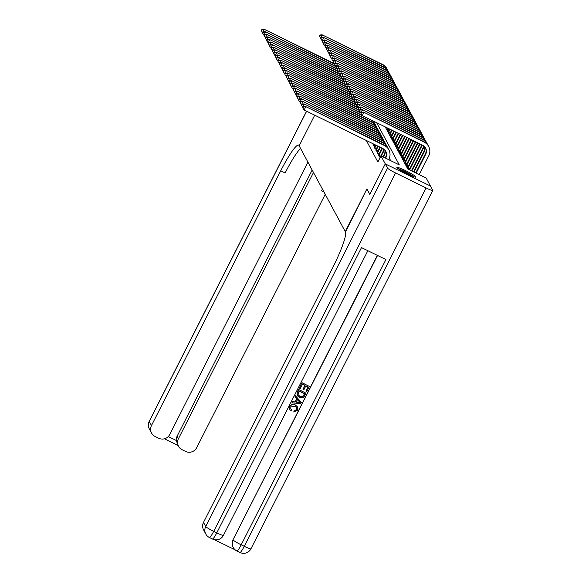 <?xml version="1.0" encoding="UTF-8"?>
<svg xmlns="http://www.w3.org/2000/svg" width="582" height="582" viewBox="0 0 582 582"><rect width="100%" height="100%" fill="white"/><g stroke="black" fill="none" stroke-linecap="round" stroke-linejoin="round"><path stroke-width="0.87" d="M396.873 167.565A10.716 1.055 -153.1 0 1 396.844 167.383A10.716 1.055 -153.1 0 1 406.207 170.955A10.716 1.055 -153.1 0 1 415.926 176.899A10.716 1.055 -153.1 0 1 415.955 177.081A10.716 1.055 -153.1 0 1 406.592 173.509A10.716 1.055 -153.1 0 1 396.873 167.565M385.182 126.869L407.851 169.064L426.169 178.041L430.462 186.036L385.269 163.891L380.977 155.896L399.296 164.881L376.627 122.686M395.542 172.956L213.71 531.359A8.243 0.808 -153.1 0 1 205.715 526.528A8.243 8.119 151.8 0 0 205.788 534.021L203.569 529.896A8.243 8.119 -28.2 0 1 203.504 522.403L205.715 526.528L387.547 168.125A8.243 0.808 26.9 0 0 395.542 172.956L426.075 187.921A8.243 0.808 26.9 0 0 432.761 190.409A8.243 0.808 26.9 0 0 432.739 190.27L430.462 186.036M386.986 128.702L387.357 129.793L388.776 130.492M388.369 131.277L388.74 132.369L390.166 133.067M389.758 133.853L390.129 134.951L391.548 135.65M391.14 136.435L391.511 137.527L392.937 138.225M392.523 139.011L392.894 140.102L394.32 140.8M393.912 141.586L394.283 142.685L395.702 143.383M395.294 144.169L395.665 145.26L397.091 145.958M396.677 146.744L397.048 147.835L398.474 148.534M398.066 149.319L398.437 150.418L399.856 151.116M399.448 151.902L399.819 152.993L401.245 153.692M400.831 154.477L401.209 155.569L402.628 156.267M402.22 157.053L402.591 158.151L404.017 158.842M403.602 159.635L403.973 160.727L405.399 161.425M404.992 162.211L405.363 163.302L406.782 164M406.374 164.786L406.745 165.885L408.171 166.576M407.756 167.369L408.127 168.46L409.553 169.158M366.311 140.458L377.885 161.992L380.977 155.896M390.653 160.639L389.351 158.209M373.069 144.671L373.44 145.762L374.859 146.46M374.452 147.246L374.823 148.337L376.248 149.036M375.834 149.821L376.205 150.92L377.631 151.618M377.223 152.404L377.594 153.495L379.013 154.194M378.606 154.979L378.977 156.071L380.402 156.769M369.81 194.366L385.269 163.891L369.81 194.373L366.9 188.954L345.257 231.621L298.966 145.464A34.338 4.78 -63.9 0 0 298.61 145.1A34.338 4.78 -63.9 0 0 280.735 170.788L151.473 425.566A8.243 8.119 151.8 0 0 155.096 436.471L158.697 438.239A8.243 8.119 151.8 0 0 169.733 434.514L307.922 162.138M314.717 115.178L299.163 145.835L314.717 115.178M262.853 32.796L261.383 30.817L261.885 29.391L261.383 30.817M261.885 29.391L263.857 29.1L334.243 63.591M263.857 29.1L334.825 64.253L333.37 62.245L333.872 60.819L333.37 62.245M262.002 29.595L264.133 29.617L262.584 32.665M320.988 38.448L319.518 36.47L320.027 35.044L319.518 36.47M320.027 35.044L321.992 34.753L382.396 64.355A10.301 10.149 -28.2 0 1 386.834 68.618L387.11 69.134A10.301 10.149 -28.2 0 1 387.605 70.196M321.992 34.753L382.672 64.864A10.301 10.149 -28.2 0 1 387.11 69.134M320.136 35.255L322.268 35.269L320.726 38.317M264.235 35.371L262.766 33.392L263.275 31.966L262.766 33.392M263.275 31.966L265.239 31.675L335.625 66.166M265.239 31.675L336.214 66.828L334.752 64.828L335.261 63.402L334.752 64.828M263.384 32.177L265.516 32.192L263.973 35.24M265.625 37.946L264.148 35.975L264.657 34.549L264.148 35.975M264.657 34.549L266.629 34.258L337.014 68.741M266.629 34.258L337.596 69.411M264.766 34.753L266.905 34.767L265.356 37.815M267.007 40.529L265.538 38.55L266.039 37.124L265.538 38.55M266.039 37.124L268.011 36.833L338.397 71.324M268.011 36.833L338.979 71.986M266.156 37.328L268.287 37.35L266.745 40.398M322.377 41.024L320.9 39.052L321.41 37.626L320.9 39.052M321.41 37.626L323.381 37.335L383.785 66.93A10.301 10.149 -28.2 0 1 388.216 71.193L388.492 71.71A10.301 10.149 -28.2 0 1 388.987 72.772M323.381 37.335L384.062 67.447A10.301 10.149 -28.2 0 1 388.492 71.71M321.519 37.83L323.657 37.845L322.108 40.893M323.759 43.606L322.29 41.628L322.792 40.202L322.29 41.628M322.792 40.202L324.763 39.911L385.168 69.505A10.301 10.149 -28.2 0 1 389.605 73.776L389.882 74.292A10.301 10.149 -28.2 0 1 390.377 75.354M324.763 39.911L385.444 70.022A10.301 10.149 -28.2 0 1 389.882 74.292M322.908 40.405L325.04 40.427L323.497 43.475M325.149 46.182L323.672 44.203L324.181 42.777L323.672 44.203M324.181 42.777L326.146 42.486L386.55 72.088A10.301 10.149 -28.2 0 1 390.988 76.351L391.264 76.868A10.301 10.149 -28.2 0 1 391.759 77.93M326.146 42.486L386.826 72.597A10.301 10.149 -28.2 0 1 391.264 76.868M324.29 42.988L326.422 43.003L324.88 46.051M268.397 43.104L266.92 41.126L267.429 39.7L266.92 41.126M267.429 39.7L269.393 39.409L339.779 73.899M269.393 39.409L340.368 74.561M267.538 39.911L269.67 39.925L268.127 42.973M326.531 48.757L325.054 46.778L325.564 45.36L325.054 46.778M325.564 45.36L327.535 45.069L387.939 74.663A10.301 10.149 -28.2 0 1 392.37 78.926L392.654 79.443A10.301 10.149 -28.2 0 1 393.141 80.505M327.535 45.069L388.216 75.18A10.301 10.149 -28.2 0 1 392.654 79.443M325.673 45.563L327.812 45.578L326.262 48.626M398.75 169.107A9.268 0.909 -153.1 0 1 412.674 176.011A9.268 0.909 -153.1 0 1 413.438 176.557M414.282 176.848A10.643 1.048 26.9 0 0 413.671 176.426A10.643 1.048 26.9 0 0 398.015 168.598M408.95 174.644A8.585 0.844 26.9 0 0 402.94 171.595M313.494 172.505L178.405 438.763A8.243 8.119 151.8 0 0 182.028 449.668L185.629 451.436A8.243 8.119 151.8 0 0 196.672 447.711L325.222 194.33M321.533 190.78L322.392 189.077A34.338 4.78 -63.9 0 0 321.533 190.78L323.941 191.958M168.285 436.551L176.208 440.428A8.243 8.119 -28.2 0 1 177.081 436.289L178.405 438.763M312.163 170.031L177.081 436.289M300.574 148.454A34.338 4.78 -63.9 0 0 285.129 172.941L280.735 170.788M176.208 440.428L178.478 446.256M290.745 408.906L291.597 409.917L290.833 410.827L289.865 409.67L289.821 406.483C291.16 404.33 293.001 403.821 295.358 404.956L297.453 406.891M289.821 409.583L289.821 406.483M289.909 406.643C291.247 404.497 293.095 403.988 295.445 405.123L297.497 406.971L297.438 410.31L293.786 411.918L294.092 410.776L296.529 409.677L296.616 407.575M294.914 397.019L295.38 395.76L301.236 402.257L300.734 403.581L291.931 402.897L292.484 401.798L295.161 402.075L296.747 398.954L294.914 397.019L295.467 395.927L301.323 402.417M291.931 402.897L292.397 401.638L295.074 401.907L296.631 398.837M305.965 391.191L308.053 387.066L305.805 385.961L303.848 389.809L303.004 389.394L304.953 385.546L302.422 384.302L300.232 388.616L299.293 388.041L302.007 382.694L309.428 386.448L306.809 391.606L305.965 391.191L307.922 387.001M303.004 389.394L304.815 385.48M214.372 539.674L235.223 549.888M205.788 534.021A8.243 8.243 0 0 0 209.418 537.521A8.243 1.149 116.1 0 0 213.71 531.359L216.766 532.857L361.487 247.597L385.917 259.565L241.195 544.825A8.243 0.808 -153.1 0 1 233.2 539.994A8.243 8.119 151.8 0 0 233.273 547.487L233.106 547.182A8.243 8.119 -28.2 0 1 233.033 539.689L377.551 255.469M377.296 255.338L233.033 539.689M297.089 395.404L297.257 392.064L298.581 389.445L306.001 393.199L303.971 396.946L302.909 397.753L299.33 397.426L297.133 395.484L297.344 392.232L298.668 389.613L306.001 393.199M369.81 194.373L366.9 188.954L345.453 231.992A34.338 4.78 116.1 0 1 332.759 267.625L203.504 522.403M387.547 168.125L385.277 163.898L430.469 186.044M299.381 388.201L302.007 382.694M302.094 382.861L309.428 386.448M297.868 394.545L299.868 396.4L303.113 396.437L304.633 393.818L298.995 391.053L297.999 394.836M297.78 394.378L299.781 396.24L303.026 396.269L304.495 393.752M299.083 401.427L297.431 399.681L296.165 402.177L300.181 402.584L299.083 401.427M296.245 402.031L300.094 402.424M293.881 412.085L294.179 410.943L296.616 409.844L296.66 407.655L294.921 406.156L290.804 406.964L290.782 408.986L291.597 409.917M269.779 45.68L268.302 43.701L268.811 42.282L268.302 43.701M268.811 42.282L270.783 41.991L341.168 76.475M270.783 41.991L341.75 77.144M268.92 42.486L271.059 42.501L269.51 45.549M271.161 48.262L269.692 46.284L270.201 44.858L269.692 46.284M270.201 44.858L272.165 44.567L342.551 79.057M272.165 44.567L343.133 79.719M270.31 45.061L272.441 45.083L270.899 48.131M272.551 50.838L271.074 48.859L271.583 47.433L271.074 48.859M271.583 47.433L273.547 47.142L343.94 81.633M273.547 47.142L344.522 82.295M271.692 47.644L273.831 47.659L272.281 50.707M273.933 53.413L272.456 51.434L272.965 50.016L272.456 51.434M272.965 50.016L274.937 49.725L345.322 84.208M274.937 49.725L345.904 84.877M273.074 50.219L275.213 50.234L273.664 53.282M275.315 55.996L273.846 54.017L274.355 52.591L273.846 54.017M274.355 52.591L276.319 52.3L346.705 86.783M276.319 52.3L347.287 87.453M274.464 52.795L276.596 52.816L275.053 55.865M327.913 51.34L326.444 49.361L326.946 47.935L326.444 49.361M326.946 47.935L328.917 47.644L389.322 77.239A10.301 10.149 -28.2 0 1 393.759 81.509L394.036 82.026A10.301 10.149 -28.2 0 1 394.531 83.088M328.917 47.644L389.598 77.755A10.301 10.149 -28.2 0 1 394.036 82.026M327.062 48.139L329.194 48.161L327.651 51.209M329.303 53.915L327.826 51.936L328.335 50.51L327.826 51.936M328.335 50.51L330.3 50.219L390.704 79.814A10.301 10.149 -28.2 0 1 395.142 84.084L395.418 84.601A10.301 10.149 -28.2 0 1 395.913 85.663M330.3 50.219L390.98 80.331A10.301 10.149 -28.2 0 1 395.418 84.601M328.444 50.721L330.583 50.736L329.034 53.784M330.685 56.49L329.208 54.512L329.718 53.093L329.208 54.512M329.718 53.093L331.689 52.802L392.093 82.397A10.301 10.149 -28.2 0 1 396.531 86.66L396.808 87.176A10.301 10.149 -28.2 0 1 397.295 88.238M331.689 52.802L392.37 82.913A10.301 10.149 -28.2 0 1 396.808 87.176M329.827 53.297L331.966 53.311L330.416 56.359M332.067 59.073L330.598 57.094L331.107 55.668L330.598 57.094M331.107 55.668L333.071 55.377L393.476 84.972A10.301 10.149 -28.2 0 1 397.913 89.242L398.19 89.759A10.301 10.149 -28.2 0 1 398.685 90.821M333.071 55.377L393.752 85.489A10.301 10.149 -28.2 0 1 398.19 89.759M331.216 55.872L333.348 55.894L331.805 58.942M333.457 61.648L331.98 59.67L332.489 58.244L331.98 59.67M332.489 58.244L334.461 57.953L394.858 87.547A10.301 10.149 -28.2 0 1 399.296 91.818L399.572 92.334A10.301 10.149 -28.2 0 1 400.067 93.396M334.461 57.953L395.142 88.064A10.301 10.149 -28.2 0 1 399.572 92.334M332.598 58.447L334.737 58.469L333.188 61.517M276.705 58.571L275.228 56.592L275.737 55.166L275.228 56.592M275.737 55.166L277.709 54.875L348.094 89.366M277.709 54.875L348.676 90.028M275.846 55.37L277.985 55.392L276.435 58.44M333.872 60.819L335.843 60.528L396.247 90.13A10.301 10.149 -28.2 0 1 400.685 94.393L400.962 94.91A10.301 10.149 -28.2 0 1 401.456 95.972M335.843 60.528L396.524 90.647A10.301 10.149 -28.2 0 1 400.962 94.91M333.988 61.03L336.12 61.045L334.57 64.093M278.087 61.146L276.617 59.168L277.119 57.742L276.617 59.168M277.119 57.742L279.091 57.451L349.476 91.941M279.091 57.451L350.058 92.611M277.236 57.953L279.367 57.967L277.818 61.015M386.87 128.891L387.379 127.945M387.176 129.459L387.808 128.164M335.261 63.402L337.225 63.111L397.63 92.705A10.301 10.149 -28.2 0 1 402.067 96.976L402.344 97.485A10.301 10.149 -28.2 0 1 402.839 98.554M337.225 63.111L397.906 93.222A10.301 10.149 -28.2 0 1 402.344 97.485M335.37 63.605L337.502 63.627L335.96 66.675M387.343 129.073L389.067 129.917M279.476 63.729L278 61.75L278.509 60.324L278 61.75M278.509 60.324L280.473 60.033L350.859 94.517M280.473 60.033L351.448 95.186M278.618 60.528L280.75 60.55L279.207 63.598M388.259 131.474L389.533 129.008M388.558 132.034L389.962 129.219M337.611 69.382L336.134 67.403L336.643 65.977L336.134 67.403M336.643 65.977L338.615 65.686L399.019 95.281A10.301 10.149 -28.2 0 1 403.45 99.551L403.726 100.068A10.301 10.149 -28.2 0 1 404.221 101.13M338.615 65.686L399.296 95.797A10.301 10.149 -28.2 0 1 403.726 100.068M336.752 66.181L338.891 66.203L337.342 69.251M388.732 131.656L390.457 132.5M280.859 66.304L279.382 64.326L279.891 62.9L279.382 64.326M279.891 62.9L281.863 62.609L352.248 97.099M281.863 62.609L352.83 97.761M280 63.103L282.139 63.125L280.589 66.173M389.642 134.049L391.693 130.062M389.947 134.617L392.123 130.273M338.993 71.957L337.524 69.978L338.026 68.552L337.524 69.978M338.026 68.552L339.997 68.261L400.401 97.863A10.301 10.149 -28.2 0 1 404.839 102.126L405.116 102.643A10.301 10.149 -28.2 0 1 405.61 103.705M339.997 68.261L400.678 98.38A10.301 10.149 -28.2 0 1 405.116 102.643M338.142 68.763L340.274 68.778L338.731 71.826M390.115 134.231L391.839 135.075M282.241 68.88L280.771 66.901L281.273 65.475L280.771 66.901M281.273 65.475L283.245 65.184L353.63 99.675M283.245 65.184L354.212 100.344M281.39 65.686L283.521 65.701L281.979 68.749M391.024 136.625L393.847 131.117M391.33 137.192L394.276 131.328M340.383 74.532L338.906 72.561L339.415 71.135L338.906 72.561M339.415 71.135L341.379 70.844L401.784 100.439A10.301 10.149 -28.2 0 1 406.221 104.709L406.498 105.218A10.301 10.149 -28.2 0 1 406.993 106.288M341.379 70.844L402.06 100.955A10.301 10.149 -28.2 0 1 406.498 105.218M339.524 71.339L341.656 71.36L340.114 74.409M391.497 136.806L393.221 137.65M283.63 71.455L282.154 69.484L282.663 68.058L282.154 69.484M282.663 68.058L284.627 67.767L355.013 102.25M284.627 67.767L355.602 102.919L354.14 100.912L354.649 99.486L354.14 100.912M282.772 68.261L284.904 68.283L283.361 71.331M392.413 139.207L396 132.172M392.712 139.767L396.437 132.383M341.765 77.115L340.288 75.136L340.797 73.71L340.288 75.136M340.797 73.71L342.769 73.419L403.173 103.014A10.301 10.149 -28.2 0 1 407.611 107.284L407.887 107.801A10.301 10.149 -28.2 0 1 408.375 108.863M342.769 73.419L403.45 103.531A10.301 10.149 -28.2 0 1 407.887 107.801M340.907 73.914L343.045 73.936L341.496 76.984M392.886 139.389L394.611 140.233M285.013 74.038L283.536 72.059L284.045 70.633L283.536 72.059M284.045 70.633L286.017 70.342L356.402 104.833M286.017 70.342L356.984 105.495M284.154 70.837L286.293 70.859L284.743 73.907M286.395 76.613L284.925 74.634L285.435 73.208L284.925 74.634M285.435 73.208L287.399 72.917L357.785 107.408M287.399 72.917L358.367 108.077M285.544 73.419L287.675 73.434L286.133 76.482M287.784 79.188L286.308 77.217L286.817 75.791L286.308 77.217M286.817 75.791L288.788 75.5L359.174 109.983M288.788 75.5L359.756 110.653M286.926 75.995L289.065 76.016L287.515 79.057M289.167 81.771L287.69 79.792L288.199 78.366L287.69 79.792M288.199 78.366L290.171 78.075L360.556 112.566M290.171 78.075L361.138 113.228M373.608 121.434L373.44 121.121A10.301 10.149 -28.2 0 1 374.102 122.496M288.308 78.57L290.447 78.592L288.898 81.64M290.549 84.346L289.079 82.368L289.589 80.942L289.079 82.368M289.589 80.942L291.553 80.651L361.939 115.141M291.553 80.651L370.559 119.746A10.301 10.149 -28.2 0 1 375.485 125.072M372.371 120.598A10.301 10.149 -28.2 0 1 374.721 123.493L374.997 124.01M289.698 81.153L291.829 81.167L290.287 84.215M291.938 86.922L290.462 84.95L290.971 83.524L290.462 84.95M290.971 83.524L292.942 83.233L371.665 121.805A10.301 10.149 -28.2 0 1 376.103 126.076L376.379 126.585A10.301 10.149 -28.2 0 1 376.874 127.654M292.942 83.233L371.942 122.322A10.301 10.149 -28.2 0 1 376.379 126.585M291.08 83.728L293.219 83.75L291.669 86.791M293.321 89.504L291.851 87.526L292.353 86.1L291.851 87.526M292.353 86.1L294.325 85.809L373.047 124.381A10.301 10.149 -28.2 0 1 377.485 128.651L377.762 129.168A10.301 10.149 -28.2 0 1 378.256 130.23M294.325 85.809L373.324 124.897A10.301 10.149 -28.2 0 1 377.762 129.168M292.47 86.303L294.601 86.325L293.059 89.373M373.258 145.427L373.87 144.161M372.953 144.86L373.44 143.95M294.71 92.08L293.233 90.101L293.743 88.675L293.233 90.101M293.743 88.675L295.707 88.384L374.437 126.963A10.301 10.149 -28.2 0 1 378.875 131.226L379.151 131.743A10.301 10.149 -28.2 0 1 379.646 132.805M295.707 88.384L374.713 127.473A10.301 10.149 -28.2 0 1 379.151 131.743M293.852 88.886L295.983 88.901L294.441 91.949M373.426 145.042L375.15 145.886M374.641 148.003L376.03 145.216M374.335 147.442L375.601 145.005M296.093 94.655L294.616 92.676L295.125 91.258L294.616 92.676M295.125 91.258L297.096 90.967L375.819 129.539A10.301 10.149 -28.2 0 1 380.257 133.802L380.533 134.318A10.301 10.149 -28.2 0 1 381.028 135.388M297.096 90.967L376.096 130.055A10.301 10.149 -28.2 0 1 380.533 134.318M295.234 91.461L297.373 91.476L295.823 94.524M374.808 147.624L376.532 148.468M376.03 150.585L378.184 146.278M375.725 150.018L377.754 146.067M297.475 97.238L296.005 95.259L296.507 93.833L296.005 95.259M296.507 93.833L298.479 93.542L377.209 132.114A10.301 10.149 -28.2 0 1 381.639 136.384L381.916 136.901A10.301 10.149 -28.2 0 1 382.41 137.963M298.479 93.542L377.485 132.631A10.301 10.149 -28.2 0 1 381.916 136.901M296.624 94.037L298.755 94.058L297.213 97.107M376.198 150.2L377.922 151.044M377.412 153.161L380.337 147.348A6.868 6.766 151.8 0 0 380.344 147.333L380.337 147.348M377.107 152.593L379.908 147.122M298.864 99.813L297.387 97.834L297.897 96.408L297.387 97.834M297.897 96.408L299.861 96.117L378.591 134.697A10.301 10.149 -28.2 0 1 383.029 138.96L383.305 139.476A10.301 10.149 -28.2 0 1 383.8 140.538M299.861 96.117L378.867 135.206A10.301 10.149 -28.2 0 1 383.305 139.476M298.006 96.619L300.145 96.634L298.595 99.682M377.58 152.775L379.304 153.619M378.795 155.736L381.719 149.923A6.868 6.766 151.8 0 0 382.301 148.294M378.496 155.176L381.443 149.407A6.868 6.766 151.8 0 0 381.945 148.119M300.247 102.388L298.77 100.41L299.279 98.991L298.77 100.41M299.279 98.991L301.25 98.7L379.973 137.272A10.301 10.149 -28.2 0 1 384.411 141.535L384.687 142.052A10.301 10.149 -28.2 0 1 385.182 143.114M301.25 98.7L380.25 137.788A10.301 10.149 -28.2 0 1 384.687 142.052M299.388 99.195L301.527 99.209L299.977 102.257M378.962 155.358L380.693 156.202M381.297 156.056L383.109 152.499A6.868 6.766 151.8 0 0 383.836 149.152M379.879 157.751L382.832 151.982A6.868 6.766 151.8 0 0 383.567 148.97M301.629 104.971L300.159 102.992L300.668 101.566L300.159 102.992M300.668 101.566L302.633 101.275L381.363 139.847A10.301 10.149 -28.2 0 1 385.793 144.118L386.077 144.634A10.301 10.149 -28.2 0 1 386.564 145.696M302.633 101.275L381.639 140.364A10.301 10.149 -28.2 0 1 386.077 144.634M300.778 101.77L302.909 101.792L301.367 104.84M383.458 157.118L384.491 155.074A6.868 6.766 151.8 0 0 384.986 150.2M383.029 156.907L384.215 154.565A6.868 6.766 151.8 0 0 384.782 149.974M303.018 107.546L301.541 105.568L302.051 104.142L301.541 105.568M302.051 104.142L304.022 103.851L382.745 142.43A10.301 10.149 -28.2 0 1 387.183 146.693L387.459 147.21A10.301 10.149 -28.2 0 1 387.954 148.272M304.022 103.851L383.021 142.939A10.301 10.149 -28.2 0 1 387.459 147.21M302.16 104.353L304.299 104.367L302.749 107.415M385.611 158.173L385.873 157.657A6.868 6.766 151.8 0 0 382.861 148.57L304.131 109.991L302.931 108.143L303.433 106.717L302.931 108.143M385.182 157.962L385.597 157.14A6.868 6.766 151.8 0 0 385.677 151.16M303.433 106.717L305.405 106.426L384.404 145.522A10.301 10.149 -28.2 0 1 388.929 159.148L388.667 159.664M305.405 106.426L384.127 145.005A10.301 10.149 -28.2 0 1 388.565 149.268L388.841 149.785M303.549 106.928L305.681 106.943L304.131 109.991M393.796 141.782L398.161 133.234M394.101 142.343L398.59 133.445M343.147 79.69L341.678 77.712L342.187 76.286L341.678 77.712M342.187 76.286L344.151 75.995L404.555 105.597A10.301 10.149 -28.2 0 1 408.993 109.86L409.27 110.376A10.301 10.149 -28.2 0 1 409.764 111.438M344.151 75.995L404.832 106.113A10.301 10.149 -28.2 0 1 409.27 110.376M342.296 76.497L344.428 76.511L342.885 79.559M394.269 141.964L395.993 142.808M395.185 144.358L400.314 134.289M395.484 144.925L400.751 134.5M344.537 82.266L343.06 80.294L343.569 78.868L343.06 80.294M343.569 78.868L345.541 78.577L405.938 108.172A10.301 10.149 -28.2 0 1 410.375 112.435L410.652 112.952A10.301 10.149 -28.2 0 1 411.147 114.021M345.541 78.577L406.214 108.689A10.301 10.149 -28.2 0 1 410.652 112.952M343.678 79.072L345.817 79.094L344.268 82.135M395.651 144.54L397.382 145.384M396.568 146.933L402.475 135.344M396.873 147.501L402.904 135.555M345.919 84.848L344.442 82.87L344.951 81.444L344.442 82.87M344.951 81.444L346.923 81.153L407.327 110.747A10.301 10.149 -28.2 0 1 411.765 115.018L412.041 115.534A10.301 10.149 -28.2 0 1 412.536 116.596M346.923 81.153L407.604 111.264A10.301 10.149 -28.2 0 1 412.041 115.534M345.061 81.647L347.199 81.669L345.65 84.717M397.04 147.115L398.765 147.966M397.95 149.516L404.628 136.399M398.255 150.076L405.057 136.61M347.301 87.424L345.832 85.445L346.341 84.019L345.832 85.445M346.341 84.019L348.305 83.728L408.709 113.33A10.301 10.149 -28.2 0 1 413.147 117.593L413.424 118.11A10.301 10.149 -28.2 0 1 413.918 119.172M348.305 83.728L408.986 113.839A10.301 10.149 -28.2 0 1 413.424 118.11M346.45 84.23L348.582 84.245L347.039 87.293M398.423 149.698L400.147 150.542M399.339 152.091L406.789 137.461M399.638 152.659L407.218 137.672M348.691 89.999L347.214 88.028L347.723 86.602L347.214 88.028M347.723 86.602L349.695 86.311L410.092 115.905A10.301 10.149 -28.2 0 1 414.529 120.168L414.806 120.685A10.301 10.149 -28.2 0 1 415.301 121.747M349.695 86.311L410.375 116.422A10.301 10.149 -28.2 0 1 414.806 120.685M347.832 86.805L349.971 86.82L348.422 89.868M399.805 152.273L401.536 153.117M400.722 154.667L408.942 138.516M401.027 155.234L409.372 138.727M350.073 92.582L348.603 90.603L349.105 89.177L348.603 90.603M349.105 89.177L351.077 88.886L411.481 118.481A10.301 10.149 -28.2 0 1 415.919 122.751L416.195 123.268A10.301 10.149 -28.2 0 1 416.69 124.33M351.077 88.886L411.758 118.997A10.301 10.149 -28.2 0 1 416.195 123.268M349.222 89.381L351.353 89.402L349.811 92.451M401.194 154.848L402.919 155.7M402.104 157.249L411.096 139.571M402.409 157.809L411.532 139.782M351.463 95.157L349.986 93.178L350.495 91.752L349.986 93.178M350.495 91.752L352.459 91.461L412.864 121.063A10.301 10.149 -28.2 0 1 417.301 125.326L417.578 125.843A10.301 10.149 -28.2 0 1 418.072 126.905M352.459 91.461L413.14 121.573A10.301 10.149 -28.2 0 1 417.578 125.843M350.604 91.963L352.736 91.978L351.193 95.026M402.577 157.431L404.301 158.275M403.493 159.824L413.256 140.626M403.792 160.392L413.686 140.837M352.845 97.732L351.368 95.754L351.877 94.335L351.368 95.754M351.877 94.335L353.849 94.044L414.253 123.639A10.301 10.149 -28.2 0 1 418.684 127.902L418.967 128.418A10.301 10.149 -28.2 0 1 419.455 129.48M353.849 94.044L414.529 124.155A10.301 10.149 -28.2 0 1 418.967 128.418M351.986 94.539L354.125 94.553L352.576 97.601M403.966 160.006L405.69 160.85M404.876 162.4L415.41 141.688M405.181 162.967L415.846 141.899M354.227 100.315L352.757 98.336L353.259 96.91L352.757 98.336M353.259 96.91L355.231 96.619L415.635 126.214A10.301 10.149 -28.2 0 1 420.073 130.484L420.349 131.001A10.301 10.149 -28.2 0 1 420.844 132.063M355.231 96.619L415.912 126.73A10.301 10.149 -28.2 0 1 420.349 131.001M353.376 97.114L355.507 97.136L353.965 100.184M405.348 162.582L407.073 163.433M406.258 164.982L417.57 142.743M406.563 165.543L418 142.954M354.649 99.486L356.613 99.195L417.018 128.789A10.301 10.149 -28.2 0 1 421.455 133.06L421.732 133.576A10.301 10.149 -28.2 0 1 422.226 134.638M356.613 99.195L417.294 129.306A10.301 10.149 -28.2 0 1 421.732 133.576M354.758 99.697L356.897 99.711L355.347 102.759M406.731 165.164L408.455 166.008M407.647 167.558L419.724 143.798M407.953 168.125L420.153 144.023A6.868 6.766 151.8 0 0 420.153 144.009L420.139 144.001M356.999 105.466L355.522 103.487L356.031 102.068L355.522 103.487M356.031 102.068L358.003 101.777L418.407 131.372A10.301 10.149 -28.2 0 1 422.845 135.635L423.121 136.152A10.301 10.149 -28.2 0 1 423.609 137.214M358.003 101.777L418.684 131.888A10.301 10.149 -28.2 0 1 423.121 136.152M356.14 102.272L358.279 102.287L356.73 105.335M408.12 167.74L409.844 168.584M409.248 169.755L421.259 146.082A6.868 6.766 151.8 0 0 421.754 144.794M409.684 169.966L421.535 146.599A6.868 6.766 151.8 0 0 422.117 144.969M358.381 108.048L356.912 106.07L357.421 104.644L356.912 106.07M357.421 104.644L359.385 104.353L419.789 133.947A10.301 10.149 -28.2 0 1 424.227 138.218L424.504 138.734A10.301 10.149 -28.2 0 1 424.998 139.796M359.385 104.353L420.066 134.464A10.301 10.149 -28.2 0 1 424.504 138.734M357.53 104.847L359.661 104.869L358.119 107.917M411.409 170.81L422.641 148.665A6.868 6.766 151.8 0 0 423.383 145.645M411.838 171.021L422.918 149.174A6.868 6.766 151.8 0 0 423.652 145.827M359.771 110.624L358.294 108.645L358.803 107.219L358.294 108.645M358.803 107.219L360.775 106.928L421.172 136.523A10.301 10.149 -28.2 0 1 425.609 140.793L425.886 141.31A10.301 10.149 -28.2 0 1 426.38 142.372M360.775 106.928L421.448 137.039A10.301 10.149 -28.2 0 1 425.886 141.31M358.912 107.423L361.051 107.444L359.501 110.493M413.562 171.865L424.031 151.24A6.868 6.766 151.8 0 0 424.598 146.657M413.998 172.076L424.307 151.757A6.868 6.766 151.8 0 0 424.795 146.875M361.153 113.199L359.683 111.22L360.185 109.794L359.683 111.22M360.185 109.794L362.157 109.503L422.561 139.105A10.301 10.149 -28.2 0 1 426.999 143.368L427.275 143.885A10.301 10.149 -28.2 0 1 427.77 144.947M362.157 109.503L422.838 139.622A10.301 10.149 -28.2 0 1 427.275 143.885M360.302 110.005L362.433 110.02L360.884 113.068M361.575 112.377L361.066 113.803L361.575 112.377L363.539 112.086L424.22 142.197A10.301 10.149 -28.2 0 1 428.745 155.831L419.207 174.629M415.723 172.927L425.413 153.815A6.868 6.766 151.8 0 0 425.486 147.835M416.152 173.138L425.689 154.332A6.868 6.766 151.8 0 0 422.678 145.245L362.273 115.651L361.066 113.803M363.539 112.086L423.943 141.681A10.301 10.149 -28.2 0 1 428.381 145.951L428.658 146.46M361.684 112.581L363.815 112.602L362.273 115.651M382.396 64.355L382.672 64.864M383.785 66.93L384.062 67.447M385.168 69.505L385.444 70.022M386.55 72.088L386.826 72.597M387.939 74.663L388.216 75.18M306.641 111.22L149.261 421.441L151.473 425.566M149.261 421.441A8.243 0.808 -153.1 0 1 149.239 421.31A8.243 8.243 0 0 0 149.327 428.934A8.243 8.119 -28.2 0 1 149.261 421.441M233.273 547.487A8.243 8.243 0 0 0 236.903 550.987A8.243 1.149 116.1 0 0 241.195 544.825L244.251 546.323L426.075 187.921M250.937 548.811A8.243 0.808 -153.1 0 1 244.251 546.323A8.243 1.149 -63.9 0 1 239.959 552.485A8.243 8.243 0 0 0 250.937 548.811L432.761 190.409M239.871 552.398A8.243 1.149 -63.9 0 0 239.959 552.485L236.903 550.987M223.452 535.345A8.243 0.808 -153.1 0 1 216.766 532.857A8.243 1.149 -63.9 0 1 212.474 539.019A8.243 8.243 0 0 0 223.452 535.345L367.853 250.718M212.394 538.932A8.243 1.149 -63.9 0 0 212.474 539.019L209.418 537.521M389.322 77.239L389.598 77.755M390.704 79.814L390.98 80.331M392.093 82.397L392.37 82.913M393.476 84.972L393.752 85.489M394.858 87.547L395.142 88.064M396.247 90.13L396.524 90.647M397.63 92.705L397.906 93.222M399.019 95.281L399.296 95.797M400.401 97.863L400.678 98.38M401.784 100.439L402.06 100.955M403.173 103.014L403.45 103.531M371.665 121.805L371.942 122.322M373.047 124.381L373.324 124.897M374.437 126.963L374.713 127.473M375.819 129.539L376.096 130.055M377.209 132.114L377.485 132.631M378.591 134.697L378.867 135.206M381.443 149.407L381.719 149.923M379.973 137.272L380.25 137.788M382.832 151.982L383.109 152.499M381.363 139.847L381.639 140.364M384.215 154.565L384.491 155.074M382.745 142.43L383.021 142.939M385.597 157.14L385.873 157.657M384.127 145.005L384.404 145.522M404.555 105.597L404.832 106.113M405.938 108.172L406.214 108.689M407.327 110.747L407.604 111.264M408.709 113.33L408.986 113.839M410.092 115.905L410.375 116.422M411.481 118.481L411.758 118.997M412.864 121.063L413.14 121.573M414.253 123.639L414.529 124.155M415.635 126.214L415.912 126.73M417.018 128.789L417.294 129.306M418.407 131.372L418.684 131.888M421.259 146.082L421.535 146.599M419.789 133.947L420.066 134.464M422.641 148.665L422.918 149.174M421.172 136.523L421.448 137.039M424.031 151.24L424.307 151.757M422.561 139.105L422.838 139.622M425.413 153.815L425.689 154.332M423.943 141.681L424.22 142.197M306.568 111.184L149.239 421.31M149.327 428.934L151.546 433.059M164.437 438.799L178.056 445.47"/></g></svg>
